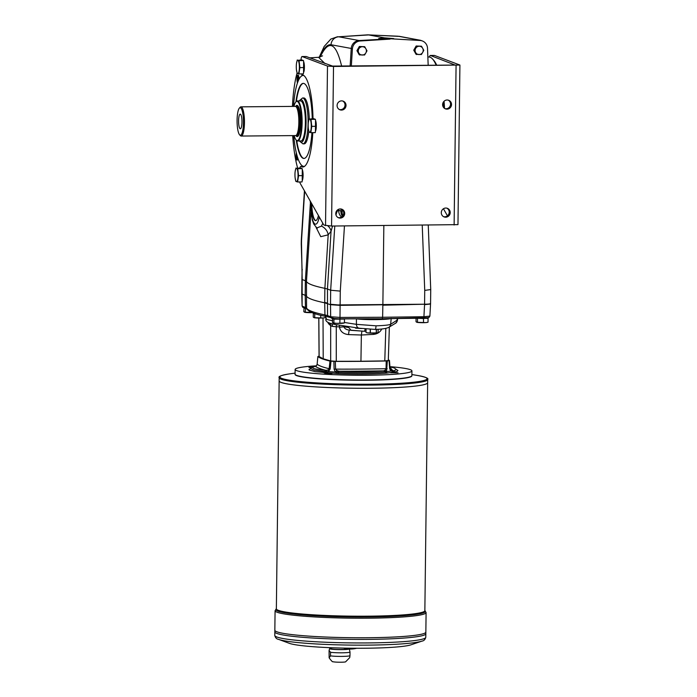 <?xml version="1.0" encoding="UTF-8"?>
<svg xmlns="http://www.w3.org/2000/svg" width="697" height="697" viewBox="0 0 697 697"><rect width="100%" height="100%" fill="white"/><g stroke="black" fill="none" stroke-linecap="round" stroke-linejoin="round"><path stroke-width="1.05" d="M430.328 303.439C431.025 303.779 429.77 304.023 426.59 304.171A8.347 0.723 -179.3 0 1 424.569 304.223L382.862 305.199L382.618 317.266L423.915 316.717L424.569 304.641L430.554 304.023L430.729 289.569L424.734 290.396L424.569 304.223L340.11 305.356L330.491 304.694L324.697 302.803A208.595 18.035 -179.3 0 1 306.288 295.894L301.749 293.82L301.94 279.114A8.347 0.601 3.6 0 0 302.176 279.27L301.496 243.305A8.347 2.518 -1.8 0 0 301.252 243.941L301.322 239.907A8.347 0.619 3.6 0 0 301.548 240.064L304.65 191.196M349.972 655.711L350.016 652.122A10.682 0.924 -179.3 0 1 341.896 652.81A10.682 0.924 -179.3 0 1 330.544 652.287L330.5 655.877L329.132 657.811C331.328 660.852 332.626 662.15 333.035 661.714A6.421 0.558 -179.3 0 0 339.291 662.22A6.421 0.558 -179.3 0 0 345.564 661.871L349.711 657.628L349.972 655.711A10.682 0.924 -179.3 0 1 341.852 656.4A10.682 0.924 -179.3 0 1 330.5 655.877M330.544 652.287L329.08 650.528L329.132 657.811M373.383 333.166A5.01 1.481 -92.9 0 0 373.357 334.403C377.33 334.037 380.135 332.225 381.79 328.967M365.298 328.653L364.54 331.284L348.962 330.064C346.156 329.585 344.527 328.54 344.057 326.919A5.01 0.619 -6.4 0 0 339.483 327.224C340.389 331.624 343.429 334.081 348.605 334.595L361.36 335.022L360.933 361.255L384.779 360.898L385.816 328.4M349.65 330.134L348.962 330.064M355.54 327.642A3.337 1.124 -85.7 0 1 355.548 328.165L361.455 328.514M364.461 331.267L351.105 330.334L348.753 327.564L344.039 326.771L339.483 327.224M343.874 325.839A3.337 2.5 -82.3 0 1 344.039 326.771L348.744 327.407L348.596 326.571M339.613 325.177A3.337 0.558 -88.1 0 0 339.448 326.858L336.276 326.754A3.337 0.558 -88.1 0 1 336.512 324.697M331.633 323.817A3.337 1.995 -84 0 1 332.434 326.396L336.276 326.754L336.276 361.307L330.683 360.941L330.683 325.726L328.653 323.835L328.548 322.755M391.191 318.616L390.634 324.305A4.173 4.095 58.6 0 1 388.699 327.407C386.19 328.583 381.668 329.254 375.134 329.411L375.047 329.402C375.587 329.393 375.91 328.2 376.014 325.821C384.064 325.56 388.935 325.055 390.634 324.305L397.517 319.879C397.116 321.831 396.323 323.033 395.138 323.486L395.138 323.486A4.173 4.095 58.6 0 0 397.072 320.385L397.246 318.538M344.431 322.484L356.411 324.34L376.014 325.821M391.217 318.346C389.475 319.784 365.385 320.132 356.428 318.851L356.272 318.834M323.016 317.989L323.216 358.789L330.683 360.941M327.285 303.073L324.706 302.393L324.95 314.913L327.538 315.593L327.459 289.028L324.88 288.34A208.595 18.035 -179.3 0 1 306.462 281.431L306.558 308.004A1.673 1.664 154.3 0 0 306.724 308.684C308.701 311.864 315.175 314.452 326.144 316.447L335.562 318.782L382.244 318.738L382.618 317.266L340.284 317.431L330.666 316.769L330.5 304.284L337.906 304.92A8.347 0.723 0.7 0 0 340.119 304.938L340.284 291.111L344.457 225.933M429.892 316.116L423.915 316.717A1.673 0.47 89.2 0 1 423.462 318.189A1.673 0.47 89.2 0 1 423.419 318.18L382.278 318.729L428.821 317.64L429.892 316.116L430.554 304.023M306.288 295.476L305.19 294.779L305.364 280.734L302.158 279.532L302.106 305.974L303.369 307.621L306.968 309.015M329.576 323.225A3.337 3.136 -60.1 0 1 330.683 325.726L332.434 326.396M349.502 330.143A5.01 0.836 -88.1 0 0 348.605 334.595M361.909 331.197L361.36 335.022L373.357 334.403M424.569 304.223L337.906 304.92M332.556 226.037L331.049 231.256L327.459 289.028L330.666 290.231L340.284 291.111M366.779 332.748A5.419 0.47 0.7 0 0 366.918 332.783L370.194 332.974L370.238 329.219M376.424 329.359L376.38 332.922L377.243 332.896L370.194 332.974M377.243 332.896L378.114 332.443L378.149 329.254L378.07 332.425M366.918 332.783A5.419 0.47 0.7 0 0 368.103 332.974A5.419 0.47 0.7 0 0 373.304 333.166A5.419 0.47 0.7 0 0 377.173 332.913L377.182 332.913M366.021 332.547L366.064 328.949M305.565 308.449L305.286 312.282L311.289 312.247M311.28 312.517L312.064 312.578M304.554 312.239L305.286 312.282L303.831 311.742L304.058 307.882M305.33 308.44L303.883 307.891M304.676 312.273L304.694 312.282A5.419 0.47 0.7 0 0 304.694 312.282A5.419 0.47 0.7 0 0 308.283 312.622A5.419 0.47 0.7 0 0 312.212 312.639M417.52 318.468L417.477 322.31L425.754 322.606L428.028 322.223L428.071 318.372L417.006 318.268M423.48 322.545L423.523 318.695M416.867 322.302L416.893 322.31A5.419 0.47 0.7 0 0 416.893 322.31A5.419 0.47 0.7 0 0 420.474 322.65A5.419 0.47 0.7 0 0 425.754 322.606A5.419 0.47 0.7 0 0 427.156 322.432L428.028 322.223M427.095 318.006L428.071 318.372M416.745 322.267L417.477 322.31L416.031 321.77L416.065 318.285M333.924 319.174L333.88 323.025L336.878 323.356L344.431 322.929L344.475 319.087L333.924 319.174L332.478 318.625L333.218 318.581M339.883 323.251L339.927 319.4M333.271 323.016L333.297 323.016A5.419 0.47 0.7 0 0 333.297 323.016A5.419 0.47 0.7 0 0 336.878 323.356A5.419 0.47 0.7 0 0 342.149 323.312A5.419 0.47 0.7 0 0 343.551 323.147L344.431 322.929M343.926 318.877L344.475 319.087M333.149 322.972L333.88 323.025L332.425 322.476L332.478 318.625M315.732 313.885L314.756 313.85L314.713 317.693L322.981 317.989L325.264 317.605L325.281 316.272M320.716 317.919L320.742 315.253M314.103 317.684L314.129 317.693A5.419 0.47 0.7 0 0 314.129 317.693A5.419 0.47 0.7 0 0 317.71 318.032A5.419 0.47 0.7 0 0 322.981 317.989A5.419 0.47 0.7 0 0 324.384 317.815L325.264 317.605M313.981 317.649L314.713 317.693L313.258 317.152L313.31 313.302L313.859 313.267M314.756 313.85L313.31 313.302M383.838 225.601L382.871 304.781L340.119 304.938M297.471 82.952A4.33 1.002 89.5 0 1 297.07 77.611A4.33 1.002 89.5 0 1 298.203 75.145A4.33 1.002 89.5 0 1 298.752 76.574A4.33 1.002 89.5 0 1 299.004 79.284M298.595 75.956A3.494 0.81 -90.5 0 0 298.142 81.166M297.898 158.35A4.33 1.002 89.5 0 1 297.349 159.962A4.33 1.002 89.5 0 1 296.225 157.94A4.33 1.002 89.5 0 1 296.312 152.791M297.07 155.71A3.494 0.81 -90.5 0 0 297.724 159.151M327.93 225.959A10.011 7.623 -160.8 0 1 331.049 231.256L328.182 234.828L320.759 236.675L316.072 227.361M310.932 212.271L306.462 281.431L305.364 280.734L310.339 203.751M350.147 65.945L351.244 48.468A8.347 8.085 110.6 0 1 359.025 40.539L393.709 38.579L384.465 37.856L378.689 38.544L387.95 38.501M384.465 37.856L368.678 34.928A85.522 19.821 -90.5 0 0 368.033 34.85A85.522 19.821 -90.5 0 0 367.537 34.85L338.707 36.793L368.678 34.928L398.004 36.209M388.917 38.683L419.925 40.47L388.917 38.683M340.972 211.121L338.751 210.294A8.347 8.085 110.6 0 0 341.53 217.046M301.94 279.114L302.089 270.262A8.347 2.518 -1.8 0 1 302.332 269.626M324.976 63.558L318.573 57.302L309.756 57.851M427.845 56.936L429.03 56.997A62.861 14.567 89.5 0 1 432.523 58.975A62.861 14.567 89.5 0 1 436.148 65.222M443.231 102.311A62.861 14.567 89.5 0 1 443.562 107.46M297.619 167.994A61.545 14.262 89.5 0 1 292.688 135.61M292.435 106.406A61.545 14.262 89.5 0 1 297.061 73.037M444.52 108.357A61.545 14.262 -90.5 0 0 444.05 101.265M436.731 65.213A61.545 14.262 -90.5 0 0 433.673 60.238L432.523 58.975M318.433 215.53A17.73 4.112 89.5 0 1 315.602 220.635A17.73 4.112 89.5 0 1 311.341 203.01M310.191 200.989L312.326 220.025L313.676 223.894L316.821 227.963L321.474 226.133L322.807 223.24M321.474 226.133A10.011 8.408 -133.1 0 1 328.182 234.828L324.88 288.34L324.706 302.393M293.472 106.397A45.471 10.542 89.5 0 1 300.695 76.775L301.069 76.365A45.889 10.638 89.5 0 1 303.099 75.076M303.875 166.757A45.889 10.638 89.5 0 1 301.827 165.503L301.444 165.102A45.471 10.542 89.5 0 1 293.725 135.601M300.695 76.775A45.471 10.542 89.5 0 1 303.848 75.529M304.615 166.295A45.471 10.542 89.5 0 1 301.444 165.102M295.929 101.84A37.551 8.704 89.5 0 1 303.256 83.37A37.551 8.704 89.5 0 1 312.247 118.673M311.934 132.657A37.551 8.704 89.5 0 1 303.892 158.463A37.551 8.704 89.5 0 1 296.251 140.114M296.399 101.353A37.551 8.704 89.5 0 1 303.465 83.379M304.101 158.446A37.551 8.704 89.5 0 1 296.73 140.594M299.013 100.926L302.568 97.981L303.787 97.963A22.949 5.315 89.5 0 1 309.259 118.699M308.823 131.184A22.949 5.315 89.5 0 1 304.18 143.852L302.96 143.87L299.353 140.977M384.326 38.675A7.51 0.653 0.7 0 0 382.226 38.727M315.802 220.609A17.73 4.112 89.5 0 1 311.759 203.742M341.112 209.004L340.972 211.147A8.347 8.085 110.6 0 0 342.384 216.358M428.176 65.283L427.514 48.267A8.347 8.085 110.6 0 0 422.338 40.957L421.171 40.522A8.347 8.085 110.6 0 0 418.766 40.034M340.972 211.147L342.131 211.583L342.253 209.675M351.332 65.936L352.403 48.903A8.347 8.085 110.6 0 1 360.183 40.975L390.076 39.119M422.338 40.957A8.347 8.085 110.6 0 0 419.925 40.47M342.131 211.583A8.347 8.085 110.6 0 0 342.915 215.704M357.613 50.907L360.009 46.734L359.338 46.481L356.942 50.654L359.234 54.793L364.592 55.002L365.829 52.928A4.173 4.043 -69.4 0 1 358.798 52.989L356.942 50.654M360.009 46.734L364.697 46.69L359.338 46.481M364.697 46.69L366.988 50.829L365.829 52.928A4.173 4.043 -69.4 0 0 362.396 46.725A4.173 4.043 -69.4 0 0 358.798 52.989L359.905 55.046M414.427 50.428L416.823 46.255L416.153 46.002L413.757 50.175L416.048 54.314L421.406 54.523L422.643 52.449A4.173 4.043 -69.4 0 1 415.612 52.51L413.757 50.175M416.823 46.255L421.511 46.211L416.153 46.002M421.511 46.211L423.802 50.35L422.643 52.449A4.173 4.043 -69.4 0 0 419.211 46.246A4.173 4.043 -69.4 0 0 415.612 52.51L416.719 54.566M297.323 100.943L300.564 100.917A20.021 4.644 89.5 0 1 301.679 101.483L302.062 101.884A19.612 4.548 89.5 0 1 305.687 120.895A19.612 4.548 89.5 0 1 302.385 139.966L302.01 140.376A20.021 4.644 89.5 0 1 300.904 140.96L297.663 140.994A20.021 4.644 -90.5 0 0 302.123 122.707A20.021 4.644 -90.5 0 0 297.323 100.943A20.021 4.644 -90.5 0 0 296.216 101.527L295.842 101.936A19.612 4.548 -90.5 0 0 293.925 106.397M294.178 135.593A19.612 4.548 -90.5 0 0 296.164 140.019A19.612 4.548 -90.5 0 0 301.627 122.672A19.612 4.548 -90.5 0 0 295.842 101.936M295.65 106.441A15.604 3.616 89.5 0 1 300.703 120.938A15.604 3.616 89.5 0 1 295.894 135.523M296.164 140.019L296.547 140.419A20.021 4.644 -90.5 0 0 297.663 140.994M301.679 101.483A20.021 4.644 89.5 0 1 305.373 120.903A20.021 4.644 89.5 0 1 302.01 140.376M296.957 106.371L296.922 106.371A14.602 3.38 89.5 0 1 296.957 106.371A14.602 3.38 89.5 0 1 300.468 120.938A14.602 3.38 89.5 0 1 297.21 135.566A14.602 3.38 89.5 0 1 297.192 135.566A14.602 3.38 -90.5 0 0 300.424 122.236A14.602 3.38 -90.5 0 0 296.922 106.371A14.602 3.38 -90.5 0 0 296.417 106.536A14.654 3.398 89.5 0 1 300.477 120.938A14.654 3.398 89.5 0 1 296.626 135.41M296.661 135.41A14.602 3.38 -90.5 0 0 297.166 135.575L297.21 135.566M239.393 108.087L240.151 107.268A14.602 3.38 89.5 0 1 240.962 106.841A14.602 3.38 89.5 0 1 244.464 121.417A14.602 3.38 89.5 0 1 241.206 136.046A14.602 3.38 89.5 0 1 240.395 135.627L239.62 134.826A13.766 3.189 89.5 0 1 237.085 120.25A13.766 3.189 89.5 0 1 239.393 108.087A13.766 3.189 89.5 0 1 243.462 121.426A13.766 3.189 89.5 0 1 239.62 134.826M240.962 106.841L295.336 106.38A14.602 3.38 89.5 0 1 295.554 106.414A14.602 3.38 89.5 0 1 298.847 120.956A14.602 3.38 89.5 0 1 295.798 135.549A14.602 3.38 89.5 0 1 295.58 135.584L241.206 136.046M295.554 106.414L296.155 106.571A14.437 3.346 89.5 0 1 299.414 120.947A14.437 3.346 89.5 0 1 296.399 135.384L295.798 135.549M238.574 120.816A7.336 1.699 89.5 0 1 240.439 114.186A7.336 1.699 89.5 0 1 241.972 121.435A7.336 1.699 89.5 0 1 240.561 128.71A7.336 1.699 89.5 0 1 238.574 120.816M315.523 120.311A6.012 1.394 89.5 0 1 316.307 126A6.012 1.394 89.5 0 1 315.453 131.263M315.401 119.326L313.624 118.656L309.808 119.039A6.674 1.551 89.5 0 1 311.106 122.864A6.674 1.551 89.5 0 1 311.019 129.511A6.674 1.551 89.5 0 1 309.642 132.334A6.674 1.551 89.5 0 1 308.379 128.753A6.674 1.551 89.5 0 1 308.344 128.509A6.674 1.551 89.5 0 1 308.327 122.637A6.674 1.551 89.5 0 1 308.423 121.853A6.674 1.551 89.5 0 1 309.808 119.039L310.967 119.37L311.777 126.349L310.801 132.665L315.244 132.63L316.22 126.314L315.401 119.326L310.967 119.37M310.801 132.665L309.024 131.994L308.344 128.509M308.423 121.853L309.18 118.699M311.777 126.349L316.22 126.314M302.298 169.624A6.012 1.394 89.5 0 1 303.09 175.313A6.012 1.394 89.5 0 1 302.237 180.575M302.184 168.639L300.398 167.968L296.582 168.343A6.674 1.551 89.5 0 1 297.88 172.176A6.674 1.551 89.5 0 1 297.802 178.824A6.674 1.551 89.5 0 1 296.425 181.647A6.674 1.551 89.5 0 1 295.153 178.066A6.674 1.551 89.5 0 1 295.127 177.822A6.674 1.551 89.5 0 1 295.101 171.95A6.674 1.551 89.5 0 1 295.206 171.166A6.674 1.551 89.5 0 1 296.582 168.343L297.75 168.683L298.56 175.661L297.584 181.978L302.028 181.943L302.995 175.627L302.184 168.639L297.75 168.683M297.584 181.978L295.798 181.307L295.127 177.822M295.206 171.166L295.964 168.012M298.56 175.661L302.995 175.627M303.552 72.558L303.613 61.545A6.012 1.394 89.5 0 1 304.415 67.26A6.012 1.394 89.5 0 1 303.552 72.523M303.509 60.587L301.723 59.916L297.907 60.291A6.674 1.551 89.5 0 1 299.205 64.124A6.674 1.551 89.5 0 1 299.126 70.772A6.674 1.551 89.5 0 1 297.741 73.594A6.674 1.551 89.5 0 1 296.478 70.005A6.674 1.551 89.5 0 1 296.443 69.761A6.674 1.551 89.5 0 1 296.425 63.897A6.674 1.551 89.5 0 1 296.53 63.113A6.674 1.551 89.5 0 1 297.907 60.291L299.065 60.622L299.876 67.609L298.908 73.926L303.343 73.891L304.319 67.574L303.509 60.587L299.065 60.622M298.908 73.926L297.122 73.255L296.443 69.761M296.53 63.113L297.279 59.959M299.876 67.609L304.319 67.574M299.797 181.961A5.01 1.159 -90.5 0 0 300.276 183.477L323.382 224.26A12.52 2.901 -90.5 0 0 324.244 225.166L331.563 226.046L457.973 224.634L459.915 65.048L333.514 66.459L327.485 66.067L302.176 56.562A5.01 1.159 -90.5 0 0 302.071 56.544A5.01 1.159 -90.5 0 0 301.008 59.925M301.435 73.899A5.01 1.159 -90.5 0 0 301.958 74.64L302.916 75.006A46.098 10.682 -90.5 0 1 313.014 118.664M303.064 166.47L300.834 166.487A5.01 1.159 -90.5 0 0 300.729 166.47A5.01 1.159 -90.5 0 0 299.91 167.977M429.474 57.041A5.01 1.159 89.5 0 1 430.31 55.455A5.01 1.159 89.5 0 1 430.415 55.472L455.106 65.056L332.547 66.093L306.236 56.527A5.01 1.159 -90.5 0 0 306.131 56.509A5.01 1.159 -90.5 0 0 306.027 56.527M434.266 55.446A5.01 1.159 89.5 0 1 434.37 55.42A5.01 1.159 89.5 0 1 434.466 55.438L459.915 65.048M443.44 208.751L447.465 215.852M448.188 100.107A4.591 4.443 -69.4 0 1 444.991 108.645M442.612 104.594A4.591 4.443 110.6 0 0 451.456 105.334A4.591 4.443 110.6 0 0 448.685 100.263A4.591 4.443 110.6 0 0 442.612 104.594M446.873 208.168A4.591 4.443 -69.4 0 1 443.667 216.697M441.288 212.646A4.591 4.443 110.6 0 0 450.131 213.387A4.591 4.443 110.6 0 0 447.361 208.316A4.591 4.443 110.6 0 0 441.288 212.646M341.356 209.056A4.591 4.443 -69.4 0 1 338.158 217.595M335.78 213.543A4.591 4.443 110.6 0 0 344.623 214.284A4.591 4.443 110.6 0 0 341.852 209.213A4.591 4.443 110.6 0 0 335.78 213.543M342.68 101.004A4.591 4.443 -69.4 0 1 339.474 109.534M337.095 105.491A4.591 4.443 110.6 0 0 345.947 106.223A4.591 4.443 110.6 0 0 343.177 101.152A4.591 4.443 110.6 0 0 337.095 105.491M300.834 166.487L301.801 166.844A46.098 10.682 -90.5 0 0 302.751 167.019A46.098 10.682 -90.5 0 0 312.787 132.648M398.048 372.808L390.642 372.79L398.048 372.808M311.376 367.789L308.928 367.458L312.334 367.171M329.263 373.723L324.636 373.357L328.4 373.078L332.147 373.444L329.263 373.723M396.358 369.619L397.943 370.386L397.098 371.51L386.382 373.174C372.538 374.193 356.341 374.333 337.792 373.583L315.114 371.658L309.137 369.959L309.067 369.384L310.749 368.574M389.928 366.657A58.409 5.053 -179.3 0 1 411.936 370.882A58.409 5.053 -179.3 0 1 367.066 375.247A58.409 5.053 -179.3 0 1 295.136 369.454A58.409 5.053 -179.3 0 1 316.386 365.82M388.316 359.722A191.902 16.597 -179.3 0 1 389.484 360.558L390.024 368.19L390.581 369.462L391.871 369.811L389.945 366.91M386.216 360.976A191.902 16.597 -179.3 0 1 335.301 361.412L335.614 369.131L336.886 370.569L339.09 371.231C356.115 371.919 370.996 371.789 383.742 370.856L385.136 370.168L386.051 368.704L386.216 360.976L387.323 360.907L386.582 371.623L390.729 371.092L389.597 368.425L389.092 360.68L390.024 368.19M329.995 361.063L330.997 361.168L330.204 368.931L329.158 368.704L329.995 361.063A191.902 16.597 -179.3 0 1 317.876 356.507L317.144 364.2L316.56 365.681L315.253 366.378C309.703 367.781 313.241 369.114 325.882 370.368L328.043 369.994L329.158 368.704A192.572 16.65 -179.3 0 1 317.144 364.2L316.56 365.681M319.069 356.298A21.267 1.838 -179.3 0 1 318.268 356.394L318.268 356.394M330.204 368.931L328.583 371.614L335.309 372.059L334.124 369.183L333.863 361.36L335.301 361.412M330.997 361.168A21.267 1.838 -179.3 0 1 333.863 361.36M387.323 360.907A21.267 1.838 -179.3 0 1 389.092 360.68L389.484 360.558M396.297 369.724L393.143 371.048L390.729 371.092L390.581 369.462L391.287 369.819L390.032 368.216L389.597 368.425M385.136 370.168L386.582 371.623L385.058 372.015C371.762 372.982 356.219 373.113 338.446 372.407L335.309 372.059L336.886 370.569M328.043 369.994L328.583 371.614L326.832 371.823L314.112 370.081L310.801 368.678M387.183 368.73L386.051 368.704A192.572 16.65 -179.3 0 1 335.614 369.131L334.124 369.183M385.537 372.024A2.082 1.899 -100.4 0 0 383.864 370.839A194.655 16.833 -179.3 0 1 338.89 371.213A2.082 1.324 -85.2 0 0 337.705 372.433M393.143 371.048A2.082 1.603 -95.3 0 0 391.74 369.828A194.655 16.833 -179.3 0 0 390.181 368.87M325.333 371.623A2.082 0.836 -87.1 0 1 326.091 370.377A194.655 16.833 -179.3 0 1 315.384 366.361A2.082 1.603 84.7 0 0 315.166 366.361L315.846 366.221M316.307 365.934L315.541 366.326M411.936 370.882L411.883 375.622A58.409 5.053 -179.3 0 1 411.657 376.058A58.409 5.053 -179.3 0 1 367.005 379.987A58.409 5.053 -179.3 0 1 295.293 374.637A58.409 5.053 -179.3 0 1 295.075 374.193L295.136 369.454M318.782 318.067L319.069 356.542L323.216 358.789M389.362 327.006L388.29 360.532L384.779 360.898M336.276 361.307L360.933 361.255M411.657 376.058L411.404 376.302A58.156 5.027 -179.3 0 1 366.944 380.213A58.156 5.027 -179.3 0 1 295.537 374.89L295.293 374.637M350.016 652.122L349.336 649.012M347.794 648.898A8.347 0.723 -179.3 0 1 339.369 649.499A8.347 0.723 -179.3 0 1 331.11 648.68L331.127 647.722M349.223 649.012A9.845 0.854 -179.3 0 1 338.716 649.621A9.845 0.854 -179.3 0 1 329.611 648.646A9.845 0.854 -179.3 0 1 331.119 648.227M425.789 637.285C425.135 639.593 423.863 640.865 421.964 641.109A73.865 6.386 -179.3 0 1 367.363 645.126A73.865 6.386 -179.3 0 1 278.512 639.349C276.622 639.071 275.376 637.764 274.784 635.437A75.511 6.526 0.7 0 0 367.772 642.93A75.511 6.526 0.7 0 0 425.789 637.285L425.832 633.747A75.511 6.526 -179.3 0 1 425.832 633.747L425.85 632.092A75.511 6.526 -179.3 0 1 350.269 637.694A75.511 6.526 -179.3 0 1 274.845 630.236L275.08 610.703A75.511 6.526 0.7 0 0 368.077 618.195A75.511 6.526 0.7 0 0 426.094 612.55L424.865 610.616A74.257 6.421 -179.3 0 1 350.53 616.148A74.257 6.421 -179.3 0 1 276.361 608.821L276.361 608.882M425.553 632.649A75.503 6.526 -179.3 0 1 350.269 637.703A75.503 6.526 -179.3 0 1 275.123 630.811M426.094 612.55L425.85 632.083A75.511 6.526 -179.3 0 1 350.269 637.703A75.511 6.526 -179.3 0 1 274.845 630.245L274.827 631.891A75.511 6.526 -179.3 0 0 350.251 639.349A75.511 6.526 -179.3 0 0 425.832 633.739A75.511 6.526 -179.3 0 1 350.251 639.349A75.511 6.526 -179.3 0 1 274.827 631.9L274.784 635.437M425.536 634.305A75.503 6.526 -179.3 0 1 350.251 639.349A75.503 6.526 -179.3 0 1 275.106 632.467M421.964 641.109L410.96 644.83A62.582 5.41 -179.3 0 1 350.138 648.21A62.582 5.41 -179.3 0 1 289.421 643.348L278.512 639.349M411.857 375.744A58.409 5.053 -179.3 0 1 353.414 380.205A58.409 5.053 -179.3 0 1 295.092 374.324M424.856 610.694L427.644 382.714A74.257 6.421 -179.3 0 1 353.318 388.22A74.257 6.421 -179.3 0 1 279.14 380.893A74.257 6.421 -179.3 0 1 279.14 380.893L279.183 377.73A74.257 6.421 0.7 0 0 370.63 385.092A74.257 6.421 0.7 0 0 427.688 379.543C428.882 378.314 425.492 376.955 417.512 375.474A73.568 6.36 0.7 0 1 370.482 384.221A73.568 6.36 0.7 0 1 294.631 380.928A73.568 6.36 0.7 0 1 289.447 373.906C281.44 375.195 278.016 376.476 279.183 377.73M427.357 383.263A74.248 6.421 -179.3 0 1 353.318 388.229A74.248 6.421 -179.3 0 1 279.419 381.459M427.688 379.543L427.644 382.705A74.257 6.421 -179.3 0 1 353.318 388.229A74.257 6.421 -179.3 0 1 279.14 380.902L276.361 608.821A74.762 6.465 -179.3 0 0 367.911 616.984A74.762 6.465 -179.3 0 0 424.865 610.65M332.269 318.355L339.988 318.895L340.11 304.938M328.575 317.083A1.673 1.621 110.6 0 1 327.538 315.593L330.666 316.769A1.673 1.621 110.6 0 0 331.702 318.259M333.358 323.033A4.173 3.363 98.8 0 0 335.484 324.541L359.155 328.209A4.173 3.363 98.8 0 1 356.411 324.34L356.428 318.851A3.337 2.692 -82.5 0 1 356.428 318.851M388.699 327.407L395.138 323.486M326.283 318.39C325.246 319.069 327.39 319.827 332.739 320.672M327.764 322.241L328.653 323.835M303.369 307.621A1.673 1.621 110.6 0 1 302.332 306.131L306.558 308.004A208.168 18 -179.3 0 0 324.95 314.913A1.673 1.516 101.5 0 0 326.144 316.447M306.497 308.797A1.673 1.621 110.6 0 1 305.46 307.307L305.19 294.779M334.778 226.02L330.666 290.231L330.5 304.284M376.258 332.931L376.302 329.359M370.351 332.983L370.395 329.228M418.104 318.259L426.834 318.102M417.564 318.268L423.515 318.573L426.912 318.024M333.636 318.625L338.193 319.191L343.281 318.877M333.645 318.729L343.377 318.877M314.391 313.45L315.201 313.711M422.234 225.279L424.734 290.396M301.548 240.064L301.496 243.305M359.121 40.531L338.707 36.793A8.347 8.103 100.4 0 0 331.023 44.747L351.244 48.45M331.023 44.747C327.224 44.19 323.53 48.311 319.94 57.093M341.608 66.015C335.832 42.134 328.679 39.137 320.158 57.041M338.751 210.294C337.723 210.032 336.799 211.592 335.98 214.955M368.033 34.85L399.729 36.41A8.347 8.111 100.6 0 0 398.632 36.288L418.662 40.034M310.348 201.259L310.627 206.765A21.276 4.931 89.5 0 0 314.295 223.406A21.276 4.931 89.5 0 0 319.261 216.985M351.244 48.468L352.403 48.903M359.025 40.539L360.183 40.975M302.568 97.981A22.949 5.315 89.5 0 1 308.083 122.916A22.949 5.315 89.5 0 1 302.96 143.87M299.649 140.977A21.276 4.931 -90.5 0 0 306.07 122.785A21.276 4.931 -90.5 0 0 299.309 100.926M296.094 106.545A15.003 3.476 89.5 0 1 300.642 120.938A15.003 3.476 89.5 0 1 296.338 135.41M296.051 106.545L296.565 106.536A14.437 3.346 89.5 0 1 300.032 120.947A14.437 3.346 89.5 0 1 296.809 135.41L296.295 135.41M315.532 120.45A6.09 1.411 89.5 0 1 316.246 126.026A6.09 1.411 89.5 0 1 315.462 131.184M302.315 169.763A6.09 1.411 89.5 0 1 303.029 175.339A6.09 1.411 89.5 0 1 302.245 180.497M303.639 61.711A6.09 1.411 89.5 0 1 304.354 67.278A6.09 1.411 89.5 0 1 303.57 72.444M302.176 56.562L306.236 56.527M434.466 55.438L430.415 55.472M303.7 166.836L301.801 166.844M333.514 66.459L331.563 226.046M325.534 225.654L327.485 66.067M454.122 225.009L456.073 65.422M395.225 372.041L391.871 369.811M392.847 372.189L391.287 369.819M387.201 372.921L384.387 370.699M325.882 370.368L323.417 372.642M386.382 373.174L383.742 370.856M326.867 370.36L326.501 372.756M337.792 373.583L339.09 371.231M338.071 371.092L335.666 373.357M319.139 356.611L318.843 318.067M365.995 331.206L364.54 331.284M359.155 328.209L375.125 329.411M335.484 324.541C328.095 323.269 324.941 321.334 326.004 318.729L325.987 316.412M302.089 270.262L301.252 243.941M301.322 239.907L304.432 190.821M319.2 57.241L324.183 46.438L330.857 39.058L337.575 36.723M399.729 36.41L419.359 40.086M428.263 225.253L430.729 289.569M322.528 55.856L318.573 57.302M316.821 227.963L317.266 228.224M315.445 131.297L315.514 120.285M302.228 180.61L302.298 169.598M300.729 166.47L303.029 166.444M302.071 56.544L306.131 56.509M434.37 55.42L430.31 55.455M389.937 366.875L394.354 367.972L396.253 369.471M314.783 366.413C311.977 367.258 310.662 367.929 310.845 368.425M317.867 356.489L317.135 364.191M275.08 610.703L276.361 608.803M343.647 648.105A25.031 25.031 0 0 0 356.629 648.262M295.092 373.113L289.447 373.906M411.892 374.542L417.512 375.474M329.611 648.646L329.08 650.528M397.517 319.879L397.647 318.529M301.749 293.82L302.106 305.974M339.988 318.895L382.244 318.738"/></g></svg>
